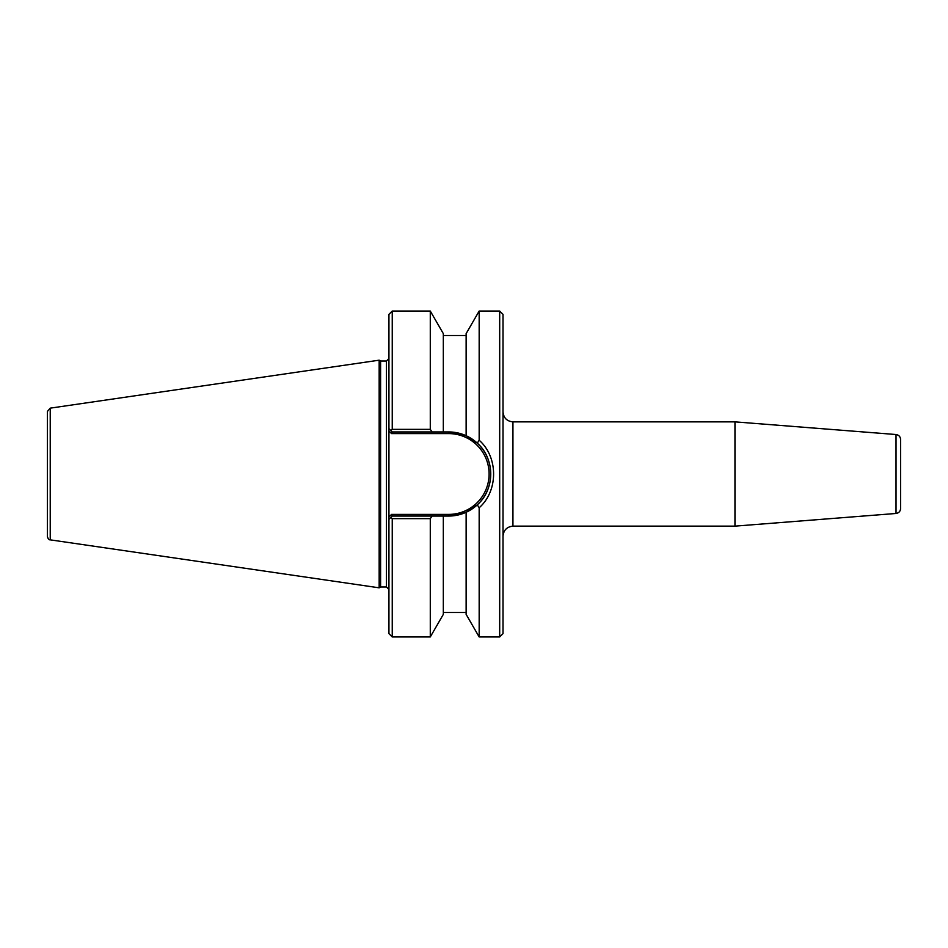 <?xml version="1.0" encoding="UTF-8"?>
<svg xmlns="http://www.w3.org/2000/svg" width="948" height="948" viewBox="0 0 948 948"><rect width="100%" height="100%" fill="white"/><g stroke="black" fill="none" stroke-linecap="round" stroke-linejoin="round"><path stroke-width="1.42" d="M503.009 536.07C503.637 530.086 506.943 526.78 512.939 526.14L512.939 421.86L734.961 421.86L734.961 526.14L512.939 526.14M499.691 636.949L503.009 633.631L503.009 314.369L499.691 311.051L499.691 636.949L479.167 636.949L479.167 507.749C498.399 490.922 498.399 457.078 479.167 440.251L477.271 443.143L473.159 439.789M734.961 421.86L896.026 434.528C898.834 435.002 900.363 436.649 900.6 439.481L900.6 508.519C900.363 511.351 898.834 512.998 896.026 513.472L734.961 526.14M900.6 494.951L900.6 453.049M479.167 636.949L466.132 614.375L466.132 512.276L448.7 516.056A42.056 42.056 0 0 0 490.756 474A42.056 42.056 0 0 0 448.7 431.944L466.132 435.724L477.271 443.143C495.081 458.571 495.081 489.429 477.271 504.857L466.132 512.276L473.206 508.175M473.502 507.962L475.718 506.232M499.691 311.051L479.167 311.051L466.132 333.625L466.132 435.724L457.588 432.904M432.122 431.944L430.285 429.349L392.247 429.349L390.813 430.511L388.941 428.638L388.941 430.985L388.941 428.638L392.247 431.944L448.7 431.944L448.7 433.603A40.397 40.397 0 0 1 489.097 474A40.397 40.397 0 0 1 448.7 514.397L448.7 516.056L392.247 516.056L391.56 514.397L388.941 517.016L388.941 519.362L392.247 516.056M388.941 519.362L388.941 633.631L392.247 636.949L392.247 518.651L390.813 517.49L388.941 519.362L388.941 430.985L391.56 433.603L392.247 431.944M479.167 311.051L479.167 440.251M392.247 429.349L392.247 311.051L430.285 311.051L430.285 429.349M392.247 311.051L388.941 314.369L388.941 428.638M392.247 636.949L430.285 636.949L430.285 518.651L432.122 516.056M392.247 518.651L430.285 518.651M477.271 504.857L479.167 507.749M380.598 586.99L380.598 361.01L379.164 360.181L379.164 587.819L380.598 586.99L386.452 586.99L388.941 589.478M386.452 586.99L386.452 361.01L380.598 361.01M50.232 408.15L47.4 411.432L47.4 536.568C48.075 538.902 49.023 539.993 50.232 539.85L50.232 408.15L379.164 360.181M443.32 431.944L443.32 333.625L430.285 311.051M430.285 636.949L443.32 614.375L443.32 516.056M896.026 434.528L896.026 513.472M391.56 433.603L448.7 433.603M448.7 514.397L391.56 514.397M512.939 421.86C506.907 421.268 503.601 417.95 503.009 411.93M386.452 361.01L388.941 358.522M50.232 539.85L379.164 587.819M466.132 335.509L443.32 335.509M466.132 612.491L443.32 612.491"/></g></svg>

